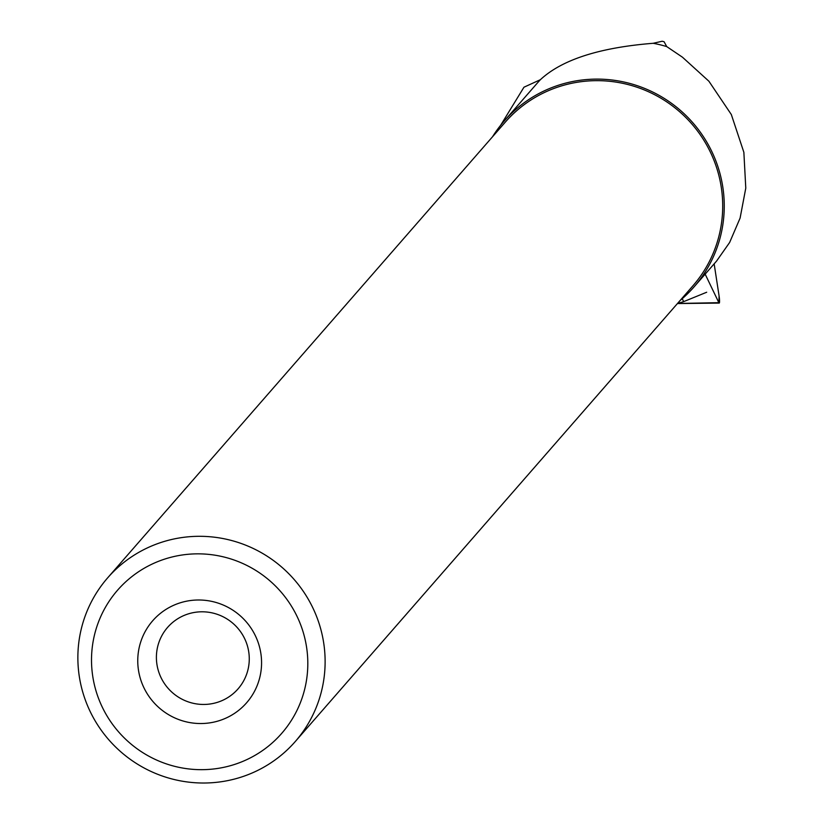 <?xml version="1.0" encoding="UTF-8"?>
<svg xmlns="http://www.w3.org/2000/svg" width="824" height="824" viewBox="0 0 824 824"><rect width="100%" height="100%" fill="white"/><g stroke="black" fill="none" stroke-linecap="round" stroke-linejoin="round"><path stroke-width="1.24" d="M705.169 274.145L718.858 302.676A6.19 0.824 82.3 0 0 719.218 303.088A6.19 0.824 82.3 0 0 719.095 296.022L714.151 263.845L719.095 296.022L718.858 302.676L705.169 274.145M500.673 125.238L523.961 87.21L540.389 79.691A126.051 124.022 -138.9 0 0 537.207 83.193L504.103 121.138A126.051 124.022 -138.9 0 0 492.495 136.815M677.555 303.417A149.144 146.744 -138.9 0 0 683.632 301.646L682.262 298.659M666.729 46.587A126.051 124.022 -138.9 0 0 653.195 43.291L662.166 41.241L664.082 41.736L666.729 46.587L682.447 57.196L708.887 81.215L731.331 114.536L743.866 152.327L745.782 188.13L740.096 218.092L729.642 242.462L716.581 261.064L694.055 286.886A126.051 124.022 -138.9 0 0 680.614 110.56A126.051 124.022 -138.9 0 0 504.103 121.138M680.099 300.502A126.051 124.022 -138.9 0 0 694.055 286.886M653.195 43.291C599.47 47.576 561.865 59.709 540.389 79.691M706.683 292.242L683.632 301.646M662.166 41.241L664.082 41.736M107.686 577.82L505.277 122.158A124.486 122.488 41.1 0 1 559.331 86.582A124.486 122.488 41.1 0 1 701.502 136.588A124.486 122.488 41.1 0 1 692.881 285.856L295.291 741.518A124.486 122.488 41.1 0 1 120.963 751.952A124.486 122.488 41.1 0 1 107.686 577.82A124.486 122.488 41.1 0 1 161.741 542.233A124.486 122.488 41.1 0 1 303.922 592.24A124.486 122.488 41.1 0 1 295.291 741.518M179.756 602.962A62.346 61.337 41.1 0 1 260.384 674.784A62.346 61.337 41.1 0 1 158.847 707.548A62.346 61.337 41.1 0 1 179.756 602.962M164.893 559.033A108.902 107.151 41.1 0 1 305.735 684.507A108.902 107.151 41.1 0 1 128.359 741.744A108.902 107.151 41.1 0 1 164.893 559.033M187.903 614.024A46.762 46 41.1 0 1 241.308 632.801A46.762 46 41.1 0 1 238.064 688.864A46.762 46 41.1 0 1 172.587 692.788A46.762 46 41.1 0 1 167.602 627.383A46.762 46 41.1 0 1 187.903 614.024M677.503 303.479L718.858 302.676M677.431 303.551L719.218 303.088"/></g></svg>
